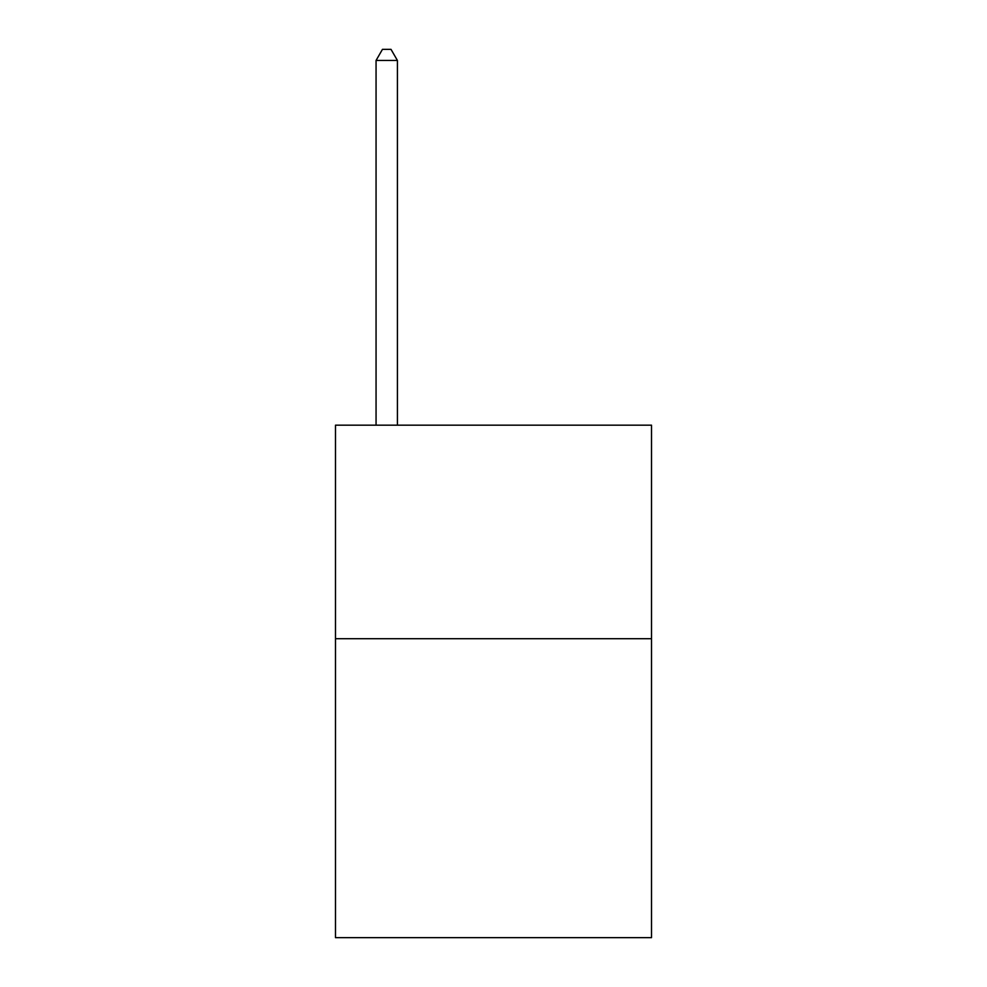<?xml version="1.0" encoding="UTF-8"?>
<svg xmlns="http://www.w3.org/2000/svg" width="987" height="987" viewBox="0 0 987 987"><rect width="100%" height="100%" fill="white"/><g stroke="black" fill="none" stroke-linecap="round" stroke-linejoin="round"><path stroke-width="1.48" d="M651.519 638.7L651.519 937.65L335.481 937.65L335.481 425.175L651.519 425.175L651.519 638.7L335.481 638.7M397.416 425.175L397.416 60.454L376.059 60.454L376.059 425.175M376.059 60.454L382.462 49.35L391 49.35L397.416 60.454"/></g></svg>
